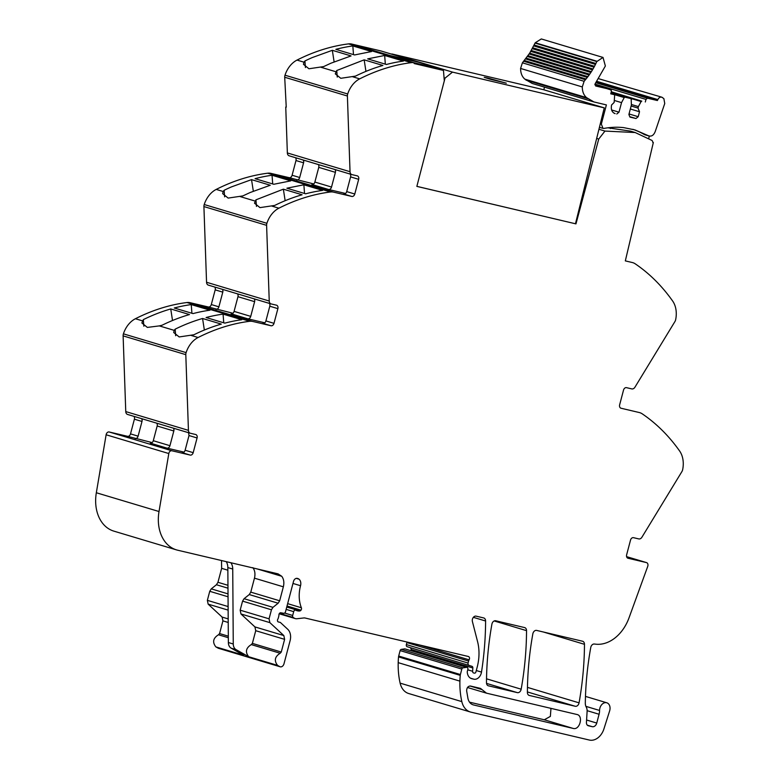 <?xml version="1.0" encoding="UTF-8"?>
<svg xmlns="http://www.w3.org/2000/svg" width="779" height="779" viewBox="0 0 779 779"><rect width="100%" height="100%" fill="white"/><g stroke="black" fill="none" stroke-linecap="round" stroke-linejoin="round"><path stroke-width="1.17" d="M598.944 129.275L604.962 131.076L635.187 132.537L630.532 131.145L607.883 127.805M471.996 666.327L407.135 646.697L471.996 666.327A1.899 1.412 -73.3 0 1 472.843 667.973L472.639 671.274A1.899 1.412 -73.3 0 0 473.544 672.939A1.899 1.412 -73.3 0 0 473.603 672.949L474.43 673.144A1.519 1.13 -73.3 0 0 475.92 671.936L477.167 667.214A41.832 30.975 106.7 0 0 477.585 641.692L472.395 621.506A3.807 2.814 -73.3 0 1 473.155 617.611A3.807 2.814 -73.3 0 1 476.144 616.16L483.662 617.932A3.807 2.814 -73.3 0 1 483.788 617.961A3.807 2.814 -73.3 0 1 485.599 621.009A266.223 197.136 106.7 0 1 481.5 672.092A7.605 5.628 -73.3 0 1 473.856 679.181L471.899 678.723A9.134 6.768 -73.3 0 1 471.607 678.645A9.134 6.768 -73.3 0 1 467.264 672.18A1.899 1.412 -73.3 0 1 467.342 671.381L467.838 669.512A1.899 1.412 106.7 0 0 467.011 667.36A1.899 1.412 106.7 0 0 466.543 667.33L462.989 667.856A1.519 1.13 -73.3 0 0 461.83 669.083L460.389 674.526A3.807 2.824 -73.3 0 0 460.243 675.364A72.272 53.517 -73.3 0 0 459.902 681.128A72.262 53.508 -73.3 0 0 461.83 701.616A19.017 14.08 -73.3 0 0 470.409 712.006A19.017 14.08 -73.3 0 0 471.003 712.162L589.352 740.05A15.21 11.266 -73.3 0 0 603.929 728.901L609.626 710.935A6.845 5.073 -73.3 0 0 610.054 708.218A6.845 5.073 -73.3 0 0 606.783 702.785A6.845 5.073 -73.3 0 0 599.577 710.458A11.412 8.452 -73.3 0 1 599.08 714.255L596.753 723.058A4.567 3.379 -73.3 0 1 592.293 726.69L588.369 725.765A3.807 2.814 -73.3 0 1 588.252 725.736A3.807 2.814 -73.3 0 1 586.441 722.415L587.113 711.393A7.605 5.628 -73.3 0 0 586.246 707.089A7.985 5.911 -73.3 0 1 585.311 703.028A266.223 197.136 -73.3 0 1 590.755 647.485A3.807 2.814 -73.3 0 1 594.26 644.019A38.035 28.161 -73.3 0 1 595.263 644.126A38.035 28.161 -73.3 0 0 629.004 617.893L647.729 566.391A3.038 2.249 -73.3 0 0 646.521 562.604A3.038 2.249 -73.3 0 0 646.424 562.584L628.059 558.251A3.048 2.249 106.7 0 1 627.962 558.231A3.048 2.249 106.7 0 1 626.637 554.794L630.523 540.09A3.048 2.249 -73.3 0 1 633.493 537.676L638.78 538.912A3.807 2.814 -73.3 0 0 641.925 537.218L681.917 471.568A4.567 3.379 106.7 0 0 682.667 469.63A22.815 16.895 106.7 0 0 679.6 450.973A228.189 168.975 106.7 0 0 642.149 413.785A15.21 11.266 106.7 0 0 639.822 412.685A15.21 11.266 106.7 0 0 639.345 412.549L621.067 408.245A3.048 2.249 106.7 0 1 620.97 408.225A3.048 2.249 106.7 0 1 619.646 404.788L623.531 390.084A3.048 2.249 -73.3 0 1 626.501 387.66L631.788 388.906A3.807 2.814 -73.3 0 0 634.934 387.212L674.926 321.561A4.567 3.379 106.7 0 0 675.675 319.624A22.815 16.895 106.7 0 0 672.608 300.967A228.189 168.975 106.7 0 0 672.569 300.918A228.189 168.975 106.7 0 0 671.615 299.584A228.189 168.975 106.7 0 0 668.022 294.793A228.189 168.975 106.7 0 0 635.158 263.779A15.21 11.266 106.7 0 0 632.83 262.669A15.21 11.266 106.7 0 0 632.353 262.542L625.323 260.887L653.338 142.508L652.783 142.343M635.187 132.537L651.78 140.337A3.038 2.249 -73.3 0 1 652.783 142.401L653.338 142.508M536.634 630.415L582.526 641.224A3.807 2.814 -73.3 0 1 582.653 641.263A3.807 2.814 -73.3 0 1 584.474 644.311A266.223 197.136 106.7 0 1 579.06 702.843A3.807 2.814 -73.3 0 1 575.253 706.271L529.331 695.452A3.807 2.814 -73.3 0 1 529.214 695.423A3.807 2.814 -73.3 0 1 527.393 692.365A266.223 197.136 -73.3 0 1 532.836 633.843A3.807 2.814 -73.3 0 1 536.634 630.415M526.536 630.649A266.223 197.136 106.7 0 1 521.17 689.201A3.807 2.814 -73.3 0 1 517.373 692.638L488.423 685.812A3.807 2.814 -73.3 0 1 488.306 685.783A3.807 2.814 -73.3 0 1 486.486 682.735A266.223 197.136 -73.3 0 1 491.9 624.203A3.807 2.814 -73.3 0 1 495.697 620.766L524.588 627.572A3.807 2.814 -73.3 0 1 524.715 627.611A3.807 2.814 -73.3 0 1 526.536 630.649L494.159 620.951M468.831 665.178A1.899 1.412 -73.3 0 1 468.072 663.056L468.598 661.059A3.807 2.814 -73.3 0 1 469.104 659.823A2.279 1.694 -73.3 0 0 468.422 656.502A2.279 1.694 -73.3 0 0 468.345 656.483L305.222 618.049A7.624 5.648 -73.3 0 0 303.732 617.961L296.965 618.73A7.654 5.667 -73.3 0 1 295.241 618.575A7.654 5.667 -73.3 0 1 294.121 618.059L293.235 617.474A1.899 1.412 -73.3 0 1 292.68 615.459L293.693 611.642A1.899 1.412 -73.3 0 1 295.611 610.142A1.899 1.412 -73.3 0 1 295.757 610.191L296.117 610.366A12.23 9.056 -73.3 0 0 297.042 610.717A12.23 9.056 -73.3 0 0 299.798 610.96L286.75 607.045M188.557 432.715L189.005 435.539L185.12 450.243A3.048 2.249 106.7 0 1 182.15 452.667L190.222 455.082L171.857 450.759A3.038 2.249 -73.3 0 0 168.809 453.544L159.013 511.521L96.333 492.747L106.119 434.77A3.038 2.249 -73.3 0 1 109.177 431.985L127.542 436.308A3.048 2.249 -73.3 0 0 130.512 433.884L134.397 419.19A3.048 2.249 -73.3 0 0 133.959 416.366M183.971 452.122L166.959 448.12L150.318 443.134A3.048 2.249 106.7 0 0 153.288 440.71L157.173 426.006A3.048 2.249 -73.3 0 0 156.725 423.182M152.139 442.589L127.542 436.308M141.544 418.635A3.048 2.249 -73.3 0 1 141.992 421.458L138.107 436.162A3.048 2.249 -73.3 0 1 135.137 438.587M190.222 455.082A3.048 2.249 106.7 0 0 193.192 452.657L197.077 437.964A3.048 2.249 -73.3 0 0 195.763 434.526A3.048 2.249 -73.3 0 0 195.665 434.507L190.378 433.26A3.807 2.814 -73.3 0 1 190.261 433.221A3.807 2.814 -73.3 0 1 188.44 430.359L125.76 411.585L123.121 335.885L185.801 354.659L188.44 430.359M214.751 287.042A3.048 2.249 -73.3 0 1 215.189 289.866L211.304 304.56A3.048 2.249 -73.3 0 1 208.334 306.984L190.057 302.68A15.21 11.266 106.7 0 0 186.97 302.525A228.189 168.975 106.7 0 0 135.41 318.738A22.815 16.895 106.7 0 0 123.413 333.84A4.567 3.379 106.7 0 0 123.121 335.885M269.359 303.391A3.048 2.249 -73.3 0 1 269.797 306.215L265.912 320.919A3.048 2.249 106.7 0 1 262.942 323.343L271.024 325.758L252.747 321.454A15.21 11.266 106.7 0 0 249.65 321.299A228.189 168.975 106.7 0 0 205.218 334.094A228.189 168.975 106.7 0 0 199.648 336.732A228.189 168.975 106.7 0 0 198.148 337.482A228.189 168.975 106.7 0 0 198.1 337.511A22.815 16.895 106.7 0 0 186.103 352.624A4.567 3.379 106.7 0 0 185.801 354.659M264.772 322.808L247.761 318.796L231.11 313.81A3.048 2.249 -73.3 0 0 234.08 311.386L237.965 296.682A3.048 2.249 -73.3 0 0 237.527 293.858M232.94 313.265L208.334 306.984M222.346 289.311A3.048 2.249 -73.3 0 1 222.784 292.135L218.899 306.838A3.048 2.249 -73.3 0 1 215.929 309.263M350.151 174.068A3.048 2.249 -73.3 0 1 350.589 176.891L346.704 191.595A3.038 2.249 106.7 0 1 343.734 194.02L351.816 196.444L333.539 192.131A15.21 11.266 106.7 0 0 330.442 191.985A228.189 168.975 106.7 0 0 286.01 204.77A228.189 168.975 106.7 0 0 280.45 207.409A228.189 168.975 106.7 0 0 278.892 208.188A22.815 16.895 106.7 0 0 266.895 223.3A4.567 3.379 106.7 0 0 266.603 225.345L269.242 301.035A3.807 2.814 -73.3 0 0 271.053 303.907A3.807 2.814 -73.3 0 0 271.18 303.937L276.457 305.183A3.048 2.249 -73.3 0 1 276.555 305.202A3.048 2.249 -73.3 0 1 277.879 308.64L273.994 323.343A3.048 2.249 106.7 0 1 271.024 325.758M295.543 157.718A3.048 2.249 -73.3 0 1 295.981 160.542L292.106 175.246A3.038 2.249 -73.3 0 1 289.126 177.661L270.858 173.357A15.21 11.266 106.7 0 0 267.762 173.201A228.189 168.975 106.7 0 0 216.211 189.414A22.815 16.895 106.7 0 0 204.215 204.526A4.567 3.379 106.7 0 0 203.913 206.562L206.552 282.261A3.807 2.814 -73.3 0 0 208.373 285.124A3.807 2.814 -73.3 0 0 208.49 285.163L270.936 303.868M345.564 193.484L328.553 189.472L311.902 184.487A3.038 2.249 -73.3 0 0 314.872 182.062L318.757 167.358A3.048 2.249 -73.3 0 0 318.319 164.535M313.733 183.951L289.126 177.661M303.138 159.987A3.048 2.249 -73.3 0 1 303.576 162.811L299.691 177.515A3.038 2.249 -73.3 0 1 296.721 179.939M351.816 196.444A3.038 2.249 106.7 0 0 354.786 194.02L358.671 179.316A3.048 2.249 -73.3 0 0 357.347 175.879A3.048 2.249 -73.3 0 0 357.249 175.859L351.972 174.613A3.807 2.814 -73.3 0 1 351.845 174.584A3.807 2.814 -73.3 0 1 350.034 171.711L287.354 152.937L285.747 107.044L286.244 107.19L284.705 77.248L347.395 96.021L350.034 171.711M416.862 186.356L575.963 223.885L416.853 186.385L444.312 80.812L443.407 69.74L443.232 70.402L414.136 63.547L414.331 62.807L389.539 55.387L414.331 62.807L443.426 69.662L418.635 62.242L389.539 55.387L418.635 62.242L380.717 50.888L351.65 44.033A15.21 11.266 106.7 0 0 348.554 43.887A228.189 168.975 106.7 0 0 297.003 60.09A22.815 16.895 106.7 0 0 285.007 75.203A4.567 3.379 106.7 0 0 284.705 77.248M596.665 138.438L598.73 139.061L575.963 223.885M604.962 131.076L598.73 139.061M470.409 712.006L408.702 693.524A19.017 14.08 -73.3 0 1 400.124 683.134A72.262 53.508 -73.3 0 1 398.196 662.647A72.272 53.517 -73.3 0 1 398.536 656.882A3.807 2.824 -73.3 0 1 398.692 656.045L400.124 650.601A1.519 1.13 -73.3 0 1 401.282 649.374L404.837 648.849L466.543 667.33M467.011 667.36L404.837 648.849M410.29 647.846A1.899 1.412 -73.3 0 1 411.137 649.491L411.069 650.611M407.135 646.697A1.899 1.412 -73.3 0 1 406.365 644.574L406.891 642.578A3.807 2.814 -73.3 0 1 407.066 642.042M173.376 428.168A3.048 2.249 -73.3 0 1 173.824 430.991L169.939 445.695A3.048 2.249 -73.3 0 1 166.959 448.12M254.178 298.844A3.048 2.249 -73.3 0 1 254.616 301.668L250.731 316.371A3.048 2.249 -73.3 0 1 247.761 318.796M334.97 169.52A3.048 2.249 -73.3 0 1 335.408 172.344L331.523 187.048A3.038 2.249 -73.3 0 1 328.553 189.472M443.426 69.662L443.232 70.402L414.136 63.547L414.331 62.807A15.21 11.266 106.7 0 0 411.234 62.661A228.189 168.975 106.7 0 0 366.802 75.456A228.189 168.975 106.7 0 0 361.242 78.085A228.189 168.975 106.7 0 0 359.742 78.835A228.189 168.975 106.7 0 0 359.684 78.864A22.815 16.895 106.7 0 0 347.687 93.977A4.567 3.379 106.7 0 0 347.395 96.021M174.204 330.354L173.698 332.497L179.18 336.947L193.893 334.766A228.189 168.975 106.7 0 1 221.304 324.103L202.569 318.484A228.189 168.975 106.7 0 0 175.158 329.157L174.204 330.354L159.305 325.895L162.061 325.233A228.189 168.975 106.7 0 1 169.384 321.834A228.189 168.975 106.7 0 1 189.472 314.56L170.737 308.951A228.189 168.975 106.7 0 0 150.649 316.225A228.189 168.975 106.7 0 0 143.326 319.624L141.866 322.964L147.348 327.414L159.305 325.895M285.143 200.709L283.361 189.17L302.096 194.779A228.189 168.975 106.7 0 0 274.685 205.442L259.972 207.623L254.49 203.173L255.95 199.833L256.466 206.406M216.211 189.414L223.164 191.498L222.658 193.64L228.15 198.09L242.853 195.909L250.176 192.51L270.264 185.246L251.529 179.628L253.321 191.176M365.945 71.386L364.163 59.847L382.888 65.455A228.189 168.975 106.7 0 0 355.477 76.118L340.774 78.299L335.291 73.859L336.752 70.509L337.258 77.082M297.003 60.09L303.956 62.174L303.459 64.326L308.942 68.766L323.645 66.585L330.968 63.187L351.056 55.922L332.331 50.314L334.113 61.853M191.245 304.579L209.97 310.188A228.189 168.975 106.7 0 0 192.997 313.596L174.262 307.987A228.189 168.975 106.7 0 1 191.245 304.579L191.916 313.275M206.094 317.52L224.819 323.129A228.189 168.975 106.7 0 1 241.802 319.721L223.076 314.112A228.189 168.975 106.7 0 0 206.094 317.52M204.351 330.033L202.569 318.484M175.665 335.73L175.158 329.157M170.737 308.951L172.519 320.5M223.076 314.112L223.748 322.808M230.896 562.75A11.412 8.452 -73.3 0 1 232.736 569.04L233.262 643.999A7.605 5.628 -73.3 0 0 236.037 649.618L231.139 648.147L243.798 655.275L215.88 646.911L218.451 648.294L250.283 657.836A3.807 2.814 106.7 0 0 250.293 657.836A3.807 2.814 106.7 0 1 249.855 657.651L279.729 666.6L277.587 665.393C273.916 660.689 274.783 656.639 280.177 653.25L281.268 652.042L284.617 639.355L283.829 635.557L269.855 622.625L269.067 618.828L271.452 609.782L272.971 607.347L278.142 603.219L279.661 600.784L283.352 586.821C284.345 582.624 283.819 579.118 281.755 576.294L278.035 573.85L177.709 550.217A38.035 28.161 -73.3 0 1 176.512 549.896A38.035 28.161 -73.3 0 1 159.013 511.521M236.037 649.618L248.696 656.736C245.025 652.033 245.891 647.992 251.276 644.593L252.377 643.386L255.726 630.698L254.928 626.91L240.964 613.969L240.166 610.171L242.561 601.125L244.08 598.7L249.251 594.562L250.77 592.128L254.46 578.164C255.454 573.967 254.918 570.462 252.854 567.638M279.729 666.6A3.807 2.814 106.7 0 0 280.158 666.785A3.807 2.814 106.7 0 0 283.994 663.786L290.109 640.65A11.412 8.452 106.7 0 0 287.724 629.266L280.537 622.616A1.899 1.412 106.7 0 0 280.109 622.363A1.899 1.412 106.7 0 0 280.05 622.353L278.317 621.934M278.434 621.973A1.899 1.412 106.7 0 1 278.376 621.954A1.899 1.412 106.7 0 1 277.811 619.169A3.807 2.814 106.7 0 0 278.346 617.893L278.755 616.335A3.807 2.814 106.7 0 0 278.921 614.972A1.899 1.412 106.7 0 1 280.81 612.771L283.692 613.287A1.899 1.412 106.7 0 0 285.503 611.768L293.517 581.407A3.807 2.814 -73.3 0 1 297.218 578.378L297.51 578.446A6.855 5.083 -73.3 0 1 297.568 578.456A6.855 5.083 -73.3 0 1 297.724 578.495A6.855 5.083 -73.3 0 1 299.039 579.196L296.283 578.369M272.037 175.256L290.771 180.864L273.789 184.272L255.054 178.664A228.189 168.975 106.7 0 1 272.037 175.256L272.708 183.951M303.868 184.789L286.886 188.197L305.621 193.805A228.189 168.975 106.7 0 1 322.603 190.397L303.868 184.789L304.54 193.484M352.829 45.932L371.564 51.541L354.581 54.949L335.846 49.34A228.189 168.975 106.7 0 1 352.829 45.932L353.5 54.627M384.66 55.465L367.678 58.873L386.413 64.482A228.189 168.975 106.7 0 1 403.395 61.083L384.66 55.465L385.332 64.16M215.88 646.911C212.219 642.208 213.076 638.157 218.471 634.768L219.571 633.561L222.921 620.873L222.122 617.085L228.198 618.896M231.139 648.147A7.605 5.628 -73.3 0 1 228.364 642.529L227.838 567.57A11.412 8.452 -73.3 0 0 226.241 561.649M550.967 708.364L550.364 716.407L544.297 719.777L469.513 702.161M228.14 610.123L208.159 604.144L222.122 617.085M228.043 596.782L209.746 591.3L207.36 600.346L228.111 606.559M227.984 588.194L216.435 584.737L211.265 588.866L228.023 593.89M227.857 570.199L221.645 568.339L217.954 582.303L227.965 585.302M221.645 568.339L221.509 560.529M216.435 584.737L217.954 582.303M209.746 591.3L211.265 588.866M208.159 604.144L207.36 600.346M305.426 67.549L304.92 60.976A228.189 168.975 106.7 0 1 312.243 57.578L332.331 50.314M224.634 196.873L224.118 190.3A228.189 168.975 106.7 0 1 231.441 186.902L251.529 179.628M576.879 714.47C583.714 715.619 579.8 730.449 573.188 728.433L473.486 704.937C470.711 704.187 468.88 702.103 467.994 698.695L466.64 690.846C466.757 687.682 468.043 686.085 470.487 686.036L480.526 688.402L486.486 693.164L577.103 714.528M467.497 687.497L486.486 693.164M364.163 59.847L336.752 70.509M283.361 189.17L255.95 199.833M143.842 326.197L143.326 319.624M303.956 62.174L304.92 60.976M223.164 191.498L224.118 190.3M351.728 174.545L289.282 155.839A3.807 2.814 -73.3 0 1 289.165 155.81A3.807 2.814 -73.3 0 1 287.354 152.937M190.144 433.182L127.698 414.486A3.807 2.814 -73.3 0 1 127.581 414.447A3.807 2.814 -73.3 0 1 125.76 411.585M176.512 549.896L113.831 531.122A38.035 28.161 -73.3 0 1 96.333 492.747M299.039 579.196A6.388 4.732 -73.3 0 1 300.538 585.711L292.982 583.452M299.798 610.96A2.113 1.568 -73.3 0 0 300.996 610.181A2.094 1.548 -73.3 0 0 301.376 607.756A30.43 22.533 -73.3 0 1 300.538 585.711M610.434 128.574L610.717 127.503M648.741 138.438L649.296 136.082M645.07 134.816A6.096 4.508 -73.3 0 1 644.993 134.796A6.096 4.508 -73.3 0 1 644.291 134.494L649.16 136.043L644.993 134.796M632.85 129.314A114.679 84.921 -73.3 0 1 644.291 134.494M614.28 94.668L610.736 93.831L611.418 91.26L610.707 89.536L595.643 85.982L595.244 83.587L605.371 66.001L603.014 57.432L541.308 38.95L535.241 42.757L529.691 53.167L522.407 62.817L584.114 81.298L582.293 86.936C582.312 91.601 583.724 95.155 586.529 97.609L593.91 101.942L606.393 104.912L601.33 124.075L602.985 128.369L604.007 128.418A114.513 84.794 -73.3 0 1 623.667 127.62L634.934 129.908L648.449 135.741C651.39 136.822 653.659 135.41 655.236 131.505L664.74 103.519L663.874 98.621L661.741 97.161L598.593 78.698M544.502 87.141L543.81 89.77M522.407 62.817L520.586 68.455C520.615 73.119 522.027 76.673 524.822 79.127L532.203 83.46L593.91 101.942M524.345 60.509L586.042 78.991L585.428 79.731L523.722 61.249L585.087 79.624M585.428 79.731L584.114 81.298M526.205 58.162L587.911 76.644L587.317 77.413L525.504 58.883L587.084 77.345M587.317 77.413L586.042 78.991M527.996 55.718L589.693 74.19L589.128 74.998L527.354 56.487L588.973 74.95M589.128 74.998L587.911 76.644M529.691 53.167L591.388 71.649L590.852 72.476L529.116 53.985L590.784 72.457M590.852 72.476L589.693 74.19M530.781 51.385L592.488 69.867L591.388 71.649M531.288 50.528L592.994 69.01L592.488 69.867M532.32 48.697L594.026 67.179L592.994 69.01M532.797 47.811L594.504 66.293L594.026 67.179M533.761 45.922L595.468 64.404L594.504 66.293M534.199 45.016L595.906 63.498L595.468 64.404M535.095 43.088L596.802 61.57L595.906 63.498M603.014 57.432L596.802 61.57M611.34 90.072L594.864 84.784L610.755 89.546M614.65 95.291L614.144 102.448L611.583 104.97C610.736 109.508 611.914 112.39 615.128 113.607L614.894 113.549M614.027 113.169L614.67 113.471M611.612 109.966L619.003 112.176L616.773 113.997M614.543 100.53L621.535 102.624L619.003 112.176M610.824 93.538L624.252 97.56L621.535 102.624M610.96 92.993L624.914 97.171L624.252 97.56M629.763 116.665L635.985 118.525L629.948 117.103L628.887 114.503L631.409 104.951L631.136 98.641L611.057 92.623L631.136 98.641L624.914 97.171M631.526 99.274L631.136 98.641M629.033 113.958L638.205 116.704L635.985 118.525M630.338 108.992L639.52 111.748L638.205 116.704M631.126 106.002L638.011 108.067L639.52 111.748M631.418 104.503L638.4 106.596L638.011 108.067M611.087 92.535L641.127 101.533L638.4 106.596M611.223 92L641.779 101.153L641.127 101.533M611.281 91.786L641.779 101.153M596.237 82.214L657.408 100.54L647.476 98.193L645.986 99.41L645.304 101.981M662.51 97.56C660.699 96.547 659.141 97.229 657.827 99.595L657.408 100.54M444.312 80.782L445.004 78.153L452.502 72.116L391.915 53.965L543.674 89.731L604.261 107.872L575.477 223.739M452.502 72.116L604.261 107.872M445.004 78.153L444.069 77.881M487.936 78.056L484.256 77.345L490.741 79.38L506.321 83.178L487.936 78.056L484.256 77.345L490.741 79.38L506.321 83.178L487.936 78.056M646.424 562.584L626.608 556.644L646.521 562.604M294.121 618.059L279.291 613.618M293.235 617.474L279.486 613.355M292.68 615.459L284.647 613.054M293.693 611.642L286.136 609.373M168.809 453.544L106.119 434.77M171.857 450.759L109.177 431.985M141.992 421.458L134.397 419.19M138.107 436.162L130.512 433.884M252.747 321.454L190.057 302.68M222.784 292.135L215.189 289.866M218.899 306.838L211.304 304.56M269.242 301.035L206.552 282.261M203.913 206.562L266.603 225.345M333.539 192.131L270.858 173.357M303.576 162.811L295.981 160.542M299.691 177.515L292.106 175.246M351.65 44.033L389.539 55.387M469.104 659.823L419.677 645.022M185.12 450.243L193.192 452.657M173.824 430.991L157.173 426.006M123.413 333.84L186.103 352.624M265.912 320.919L273.994 323.343M254.616 301.668L237.965 296.682M204.215 204.526L266.895 223.3M346.704 191.595L354.786 194.02M335.408 172.344L318.757 167.358M285.007 75.203L347.687 93.977M592.293 726.69L587.366 725.21M596.753 723.058L586.587 720.01M599.08 714.255L587.132 710.672M599.577 710.458L585.896 706.358M461.83 701.616L400.124 683.134M459.902 681.128L398.196 662.647M460.243 675.364L398.536 656.882M460.389 674.526L398.692 656.045M461.83 669.083L400.124 650.601M462.989 667.856L401.282 649.374M471.899 678.723L471.324 678.548M473.856 679.181L470.555 678.197M481.5 672.092L476.29 670.534M473.359 617.338L485.599 621.009M517.373 692.638L486.534 683.397M521.17 689.201L486.534 678.821M575.253 706.271L527.393 691.937M579.06 702.843L527.461 687.39M543.382 632.003L584.474 644.311M472.639 671.274L467.76 669.813M472.843 667.973L411.137 649.491M468.072 663.056L406.365 644.574M468.598 661.059L406.891 642.578M197.077 437.964L189.005 435.539M169.939 445.695L153.288 440.71M135.41 318.738L142.372 320.821M191.137 335.428L198.1 337.511M277.879 308.64L269.797 306.215M250.731 316.371L234.08 311.386M271.929 206.104L278.892 208.188M240.098 196.571L254.996 201.031M358.671 179.316L350.589 176.891M331.523 187.048L314.872 182.062M352.721 76.78L359.684 78.864M320.899 67.247L335.788 71.707M186.97 302.525L249.65 321.299M281.755 576.294L257.304 568.972M283.352 586.821L254.46 578.164M279.661 600.784L250.77 592.128M278.142 603.219L249.251 594.562M283.829 635.557L254.928 626.91M284.617 639.355L255.726 630.698M281.268 652.042L252.377 643.386M280.177 653.25L251.276 644.593M249.855 657.651L218.023 648.118M228.325 637.728L218.471 634.768M233.262 643.999L228.364 642.529M228.315 636.18L219.571 633.561M232.736 569.04L227.838 567.57M228.218 622.46L222.921 620.873M482.016 689.59L469.961 685.987M573.188 728.433L544.297 719.777M277.587 665.393L248.696 656.736M240.964 613.969L269.855 622.625M269.067 618.828L240.166 610.171M271.452 609.782L242.561 601.125M272.971 607.347L244.08 598.7M348.554 43.887L411.234 62.661M267.762 173.201L330.442 191.985M301.376 607.756L287.646 603.647M300.996 610.181L287.023 605.994M600.307 123.773L601.33 124.075M526.029 80.13L587.736 98.612M524.822 79.127L586.529 97.609M520.586 68.455L582.293 86.936M535.241 42.757L596.938 61.239M594.971 84.122L645.986 99.41M595.867 82.74L647.476 98.193M596.85 81.337L657.827 99.595M606.783 702.785L585.477 696.397M250.293 657.836L280.158 666.785M351.845 174.584L289.165 155.81M271.053 303.907L208.373 285.124M190.261 433.221L127.581 414.447M295.241 618.575L279.203 613.774M602.985 128.369L599.431 127.298"/></g></svg>
